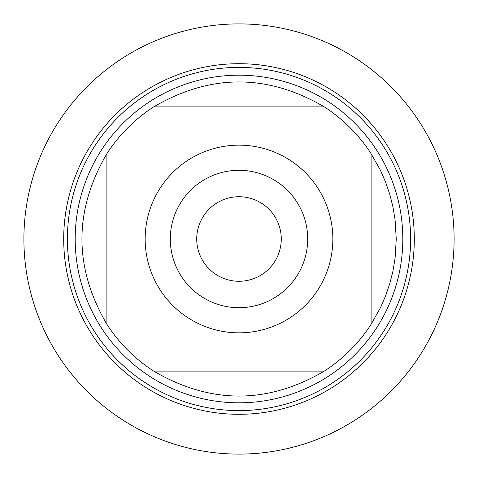 <?xml version="1.0" encoding="UTF-8"?>
<svg xmlns="http://www.w3.org/2000/svg" width="478" height="478" viewBox="0 0 478 478"><rect width="100%" height="100%" fill="white"/><g stroke="black" fill="none" stroke-linecap="round" stroke-linejoin="round"><path stroke-width="0.72" d="M75.189 239A163.811 163.811 0 0 1 320.905 97.136A163.811 163.811 0 0 1 320.905 380.864A163.811 163.811 0 0 1 75.189 239M63.705 239A175.295 175.295 0 0 0 326.647 390.813A175.295 175.295 0 0 0 326.647 87.187A175.295 175.295 0 0 0 63.705 239A175.295 175.295 0 0 0 239 414.295A175.295 175.295 0 0 0 414.295 239A175.295 175.295 0 0 0 239 63.705A175.295 175.295 0 0 0 63.705 239L23.9 239L63.705 239M170.305 239A68.695 68.695 0 0 1 273.344 179.507A68.695 68.695 0 0 1 273.344 298.493A68.695 68.695 0 0 1 170.305 239M332.849 239A93.849 93.849 0 0 0 212.459 148.981A93.849 93.849 0 0 0 160.166 289.913A93.849 93.849 0 0 0 332.849 239M324.311 106.893C267.435 73.636 210.565 73.636 153.689 106.893A157.256 157.256 0 0 0 106.893 153.689C73.636 210.565 73.636 267.435 106.893 324.311A157.256 157.256 0 0 0 153.689 371.107C210.565 404.364 267.435 404.364 324.311 371.107A157.256 157.256 0 0 0 371.107 324.311L371.107 153.689A157.256 157.256 0 0 0 324.311 106.893L153.689 106.893A157.256 157.256 0 0 0 106.893 153.689L106.893 324.311M153.689 371.107L324.311 371.107M371.107 324.311L380.566 307.479L385.692 295.667L389.839 283.472L392.97 270.978L395.073 258.275L396.256 239L395.073 219.725L392.97 207.022L389.839 194.528L385.692 182.333L380.566 170.521L371.107 153.689M196.727 239A42.273 42.273 0 0 0 260.14 275.609A42.273 42.273 0 0 0 260.14 202.391A42.273 42.273 0 0 0 196.727 239M23.9 239A215.1 215.1 0 0 1 239 23.9A215.1 215.1 0 0 1 454.1 239A215.1 215.1 0 0 1 239 454.1A215.1 215.1 0 0 1 23.9 239M67.404 239A171.596 171.596 0 0 1 324.801 90.39A171.596 171.596 0 0 1 324.801 387.61A171.596 171.596 0 0 1 67.404 239"/></g></svg>
